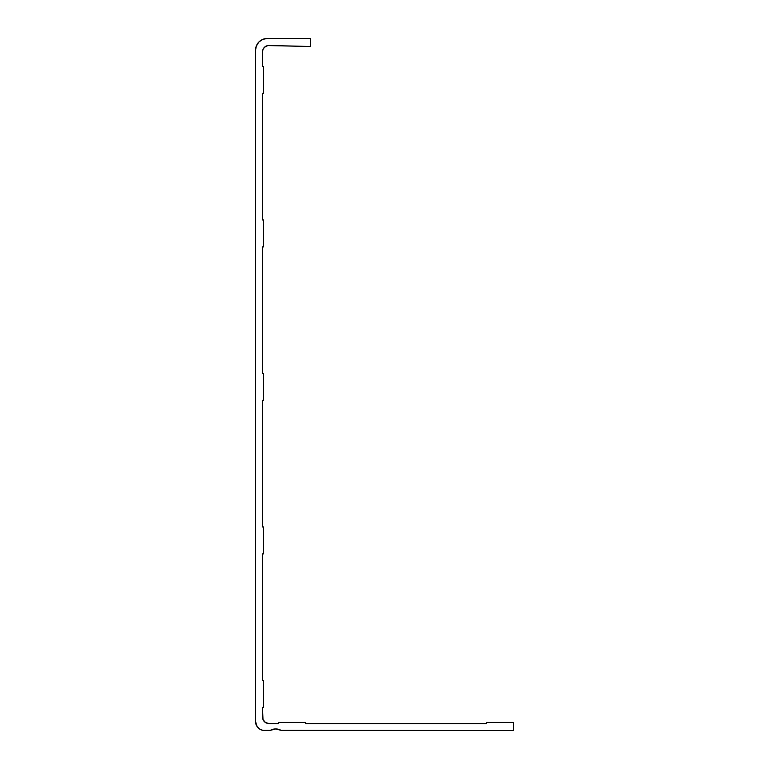<?xml version="1.0" encoding="UTF-8"?>
<svg xmlns="http://www.w3.org/2000/svg" width="769" height="769" viewBox="0 0 769 769"><rect width="100%" height="100%" fill="white"/><g stroke="black" fill="none" stroke-linecap="round" stroke-linejoin="round"><path stroke-width="1.15" d="M269.583 730.55L270.38 730.339A1.615 1.615 0 0 1 269.583 730.55L264.661 730.55A9.161 9.161 0 0 1 255.51 721.389L255.51 50.302L255.51 721.389L257.048 726.484L259.576 729.002L262.873 730.377L270.38 730.339A10.776 10.776 0 0 1 281.021 730.339L513.49 730.55L513.49 722.476L486.566 722.476L486.566 723.552L305.591 723.552L305.591 722.476L278.666 722.476L278.666 723.552L268.967 723.552A6.46 6.46 0 0 1 262.508 717.083L262.508 707.393L263.584 707.393L263.584 680.459L262.508 680.459L262.508 553.891L263.584 553.891L263.584 526.957L262.508 526.957L262.508 400.389L263.584 400.389L263.584 373.455L262.508 373.455L262.508 246.887L263.584 246.887L263.584 219.953L262.508 219.953L262.508 93.385L263.584 93.385L263.584 66.461L262.508 66.461L262.508 51.917A6.46 6.46 0 0 1 269.14 45.448L310.445 46.525L310.445 38.45L267.352 38.45L262.825 39.354L258.98 41.92L256.404 45.765L255.51 50.302A11.852 11.852 0 0 1 267.352 38.45L265.045 38.681M281.819 730.55A1.615 1.615 0 0 1 281.021 730.339L513.49 730.55L513.49 722.476L486.566 722.476L486.566 723.552L305.591 723.552L305.591 722.476L278.666 722.476L278.666 723.552L268.967 723.552L265.382 722.456L262.998 719.563L262.508 707.393L263.584 707.393L263.584 680.459L262.508 680.459L262.508 553.891L263.584 553.891L263.584 526.957L262.508 526.957L262.508 400.389L263.584 400.389L263.584 373.455L262.508 373.455L262.508 246.887L263.584 246.887L263.584 219.953L262.508 219.953L262.508 93.385L263.584 93.385L263.584 66.461L262.508 66.461L262.508 51.917L263.017 49.399L264.459 47.284L267.852 45.544L310.445 46.525L310.445 38.45L267.352 38.45M270.38 730.339L275.706 728.935L281.021 730.339L275.706 728.935L270.38 730.339M255.51 721.389L255.683 723.177M257.048 726.484L259.576 729.002M261.162 729.848L262.873 730.377M266.497 723.052L264.401 721.658L262.998 719.563M262.633 718.342L262.508 717.083M262.508 51.917L262.633 50.629M263.632 48.274L265.468 46.476L267.852 45.544M257.5 43.718L255.731 47.986"/></g></svg>
